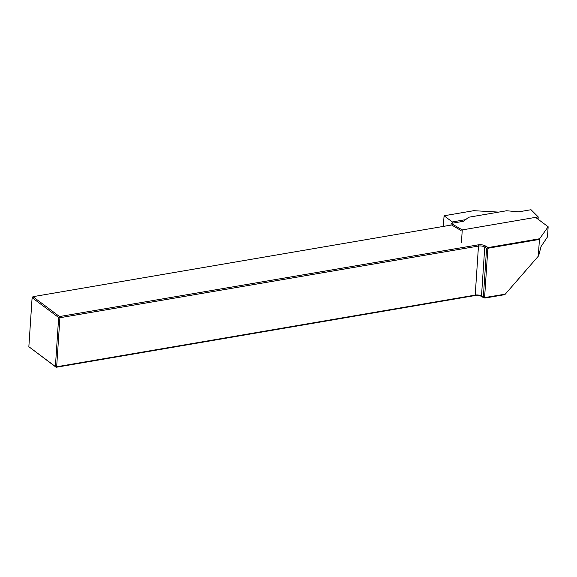 <?xml version="1.0" encoding="UTF-8"?>
<svg xmlns="http://www.w3.org/2000/svg" width="577" height="577" viewBox="0 0 577 577"><rect width="100%" height="100%" fill="white"/><g stroke="black" fill="none" stroke-linecap="round" stroke-linejoin="round"><path stroke-width="0.87" d="M504.839 294.645L538.644 255.806L504.839 294.645L485.048 298.035L483.512 297.782L482.242 296.83A5.532 2.185 3.8 0 0 474.698 295.597L56.142 367.275L28.85 346.712L55.399 366.568L58.659 317.53L32.11 297.674L28.85 346.712M461.066 230.533L451.618 224.994L32.961 296.686L59.518 316.549L478.073 244.872A5.532 2.185 -176.2 0 1 485.61 246.105L488.236 247.547L539.625 238.748L548.15 226.768L536.019 217.695M538.644 255.806L541.038 246.567L547.479 236.916L548.15 226.768M539.625 238.748L539.43 239.412L488.604 248.117L487.817 249.012L484.593 297.602L505.026 294.198M484.767 297.667L485.048 298.035M538.327 255.936L539.43 239.412M498.651 212.112L473.76 210.684L444.066 215.769L452.31 221.936L465.617 219.649M452.224 223.22L452.31 221.936M444.066 215.769L443.36 226.408M474.698 295.597L475.217 295.099L478.47 246.062L59.914 317.732L56.661 366.77L475.217 295.099A4.609 1.825 -176.2 0 1 481.499 296.124L483.338 297.4L486.584 248.456L484.752 247.086A4.609 1.825 3.8 0 0 478.47 246.062L478.073 244.872M487.817 249.012L486.584 248.456L487.442 247.475M32.961 296.686L32.11 297.674L32.961 296.686M59.914 317.732L59.518 316.549L58.659 317.53L59.914 317.732M56.661 366.77L55.399 366.568L56.142 367.275L56.661 366.77M483.512 297.782L483.223 297.415M488.236 247.547L488.604 248.117M484.593 297.602L483.338 297.4M538.218 216.909L531.02 209.725L519.242 211.745A2.308 0.909 -176.2 0 1 517.886 211.781L506.62 210.749L468.683 217.24L463.865 221.034A2.308 0.909 -176.2 0 1 462.927 221.388L451.142 223.4L462.264 229.913L538.218 216.909L538.06 219.224M462.264 229.913L461.42 242.6M451.142 223.4L451.034 225.095M482.242 296.83L481.499 296.124L484.752 247.086L485.61 246.105"/></g></svg>

